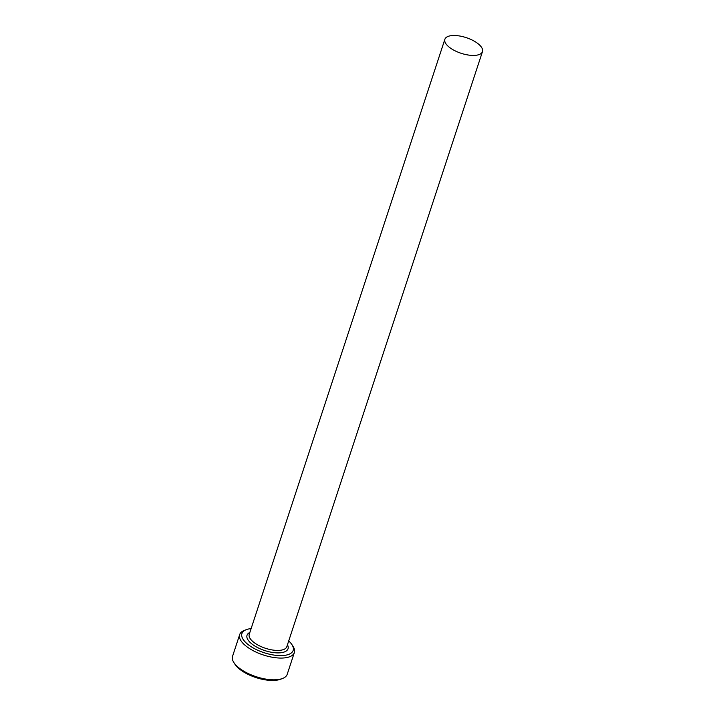 <?xml version="1.0" encoding="UTF-8"?>
<svg xmlns="http://www.w3.org/2000/svg" width="715" height="715" viewBox="0 0 715 715"><rect width="100%" height="100%" fill="white"/><g stroke="black" fill="none" stroke-linecap="round" stroke-linejoin="round"><path stroke-width="1.07" d="M251.126 628.583A26.982 11.234 18.2 0 0 246.353 629.638A26.982 11.234 18.2 0 0 248.588 644.939A26.982 11.234 18.2 0 0 280.923 655.61A26.982 11.234 18.2 0 0 291.926 644.626A26.982 11.234 18.2 0 0 288.717 640.944M291.926 644.626L293.043 646.351A28.779 11.976 -161.8 0 1 294.357 652.563A28.779 11.976 -161.8 0 1 275.346 657.702A28.779 11.976 -161.8 0 1 246.809 646.682A28.779 11.976 -161.8 0 1 239.686 634.58A28.779 11.976 -161.8 0 1 244.432 630.371L246.353 629.638M282.461 678.517L280.539 679.25A26.982 11.234 -161.8 0 1 240.419 669.794A26.982 11.234 -161.8 0 1 234.967 664.271L233.859 662.537A28.779 11.976 18.2 0 0 239.659 668.436A28.779 11.976 18.2 0 0 282.461 678.517A28.779 11.976 18.2 0 0 287.207 674.308L294.357 652.563M239.686 634.58L232.536 656.334A28.779 11.976 18.2 0 0 233.859 662.537M477.566 43.329A19.788 8.231 18.2 0 0 457.949 35.75A19.788 8.231 18.2 0 0 444.873 39.289A19.788 8.231 18.2 0 0 449.78 47.61A19.788 8.231 18.2 0 0 469.389 55.18A19.788 8.231 18.2 0 0 482.464 51.65A19.788 8.231 18.2 0 0 477.566 43.329M482.464 51.65L286.84 646.646A19.788 8.231 -161.8 0 1 273.765 650.176A19.788 8.231 -161.8 0 1 254.147 642.606A19.788 8.231 -161.8 0 1 249.249 634.285L444.873 39.289M287.448 644.787A21.584 8.982 -161.8 0 1 277.67 652.893A21.584 8.982 -161.8 0 1 252.377 644.349A21.584 8.982 -161.8 0 1 249.857 632.426"/></g></svg>
